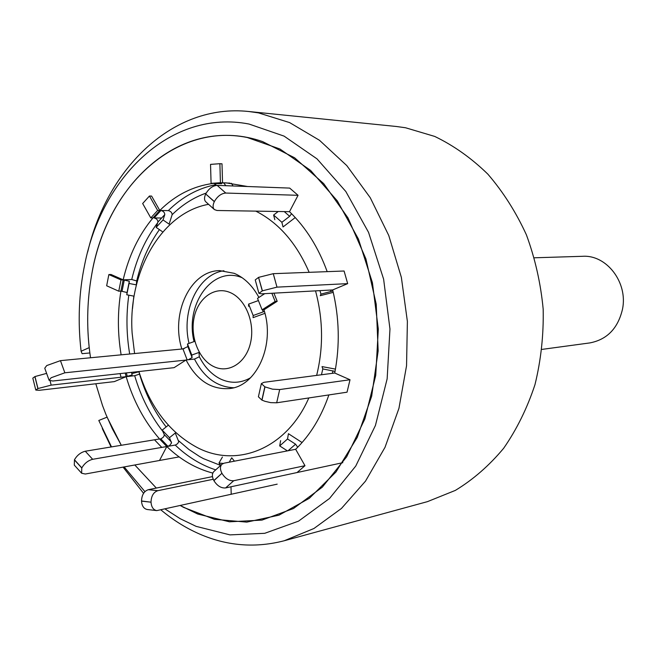 <?xml version="1.0" encoding="UTF-8"?>
<svg xmlns="http://www.w3.org/2000/svg" width="656" height="656" viewBox="0 0 656 656"><rect width="100%" height="100%" fill="white"/><g stroke="black" fill="none" stroke-linecap="round" stroke-linejoin="round"><path stroke-width="0.98" d="M542.004 349.394L589.859 342.916C607.185 339.57 618.083 328.254 622.544 308.984C627.989 282.383 606.579 254.659 582.676 256.299L534.41 257.792M87.65 252.109C107.395 167.665 173.168 103.427 248.665 111.495L396.347 126.485L405.539 127.756L434.715 136.423C453.739 145.583 471.443 158.145 487.834 174.119C503.127 191.864 515.985 212.101 526.399 234.832C535.157 258.628 540.749 283.425 543.184 309.222C543.701 335.101 540.962 360.242 534.976 384.646C527.227 408.13 516.78 429.352 503.644 448.294C489.228 465.588 473.124 479.626 455.338 490.409L427.45 501.643L284.245 540.749C256.389 547.965 229.133 546.136 202.499 535.28C187.723 529.203 173.881 520.749 160.974 509.942M143.574 493.304L123.074 467.129M111.085 446.966L102.279 428.565M89.847 352.961L82.107 353.674L81.098 351.247C77.687 321.899 78.868 293.101 84.657 264.835C101.77 176.3 171.429 108.929 249.026 124.041L284.081 136.12L317.02 158.875L345.819 191.495L368.549 232.355L383.621 279.161L389.967 329.033L387.147 378.84L375.437 425.449L355.749 466.063L329.525 498.47L298.537 521.143L264.729 533.312L229.994 534.886L196.103 526.358L180.244 518.724L165.132 509.015M248.665 111.495L258.439 112.873L289.608 122.582L319.488 140.286L346.794 165.599L370.271 197.743L388.77 235.512L401.357 277.349L407.384 321.415L406.548 365.745L398.946 408.335L385.015 447.326L365.515 481.119L341.44 508.466L313.945 528.498L284.245 540.749M247.255 137.506L279.948 149.002L310.608 170.421L337.356 200.949L358.438 239.079L372.419 282.67L378.307 329.091L375.724 375.453L364.9 418.881L346.663 456.806L322.317 487.162L293.486 508.515L261.949 520.11L229.477 521.807L197.727 514.033L180.449 505.62L183.573 507.375L214.479 519.314L246.812 522.119L278.997 515.165L309.312 498.314L335.962 472.017L357.241 437.404L371.657 396.249L378.159 350.911L376.216 304.154L365.917 258.89L347.992 217.907L323.687 183.606L294.626 157.801L262.646 141.614C183.368 113.808 106.739 182.286 91.676 274.815C106.051 188.707 172.946 122.418 247.255 137.506M156.333 488.064L134.816 464.989L156.333 488.064M95.809 383.76L102.508 405.515L105.936 414.453L112.381 428.868L121.303 445.276L107.059 417.159L98.802 420.471L111.495 446.892M81.098 351.247L89.208 347.623C86.559 322.982 87.379 298.71 91.676 274.815C86.781 302.129 86.403 329.779 90.528 357.766M144.91 491.639L124.148 466.933M208.567 204.311C160.999 212.897 127.772 272.388 132.143 333.215L134.587 353.551M138.908 371.534C150.044 406.974 169.264 432.197 196.579 447.187C236.357 468.63 286.541 449.147 308.82 397.954M161.491 218.013L154.103 217.94C156.554 218.579 157.834 219.94 157.932 222.023L156.153 227.386L163.049 219.94L169.125 224.131L172.143 214.684C172.028 212.618 170.757 211.257 168.33 210.609L159.793 210.469L151.61 196.078L149.453 196.021L157.645 210.445L150.798 217.915L152.946 217.923C138.769 235.061 128.838 255.692 123.164 279.833L111.028 274.487L108.855 274.561L121.007 279.915L118.769 291.198L120.925 291.092C117.49 312.166 117.563 333.412 121.13 354.839M129.043 283.458L129.306 281.252L123.164 279.833L120.925 291.092L127.059 292.51L126.78 294.782L129.043 283.458L136.309 284.86L136.702 280.957L131.741 279.505L121.007 279.915M35.801 390.074L32.808 378.143L34.883 376.601L37.884 388.573L35.801 390.074L39.237 390.304L114.365 381.612L126.149 376.659L134.685 375.699L139.539 374.125L138.957 371.772L131.807 373.625L131.479 372.354M159.515 460.479L166.804 446.531L175.603 444.989L177.571 443.694L178.785 441.791L175.275 433.034L169.486 437.683L162.196 430.106L167.969 425.482M258.907 297.455C252.56 285.68 244.319 277.636 234.176 273.314L219.727 270.625C190.404 270.616 170.437 313.379 181.827 348.91L184.115 348.689M230.026 292.494C214.774 285.942 198.145 297.857 194.135 317.463C189.912 336.971 199.03 359.841 213.987 366.688C228.878 373.822 246.238 362.719 250.6 342.522C255.184 322.424 245.336 298.751 230.026 292.494M188.346 359.718L192.085 357.61L191.782 355.068L198.973 352.444L199.342 356.749L194.479 359.078L186.066 359.964C196.652 380.275 211.134 389.812 229.51 388.557C256.66 386.253 275.446 344.712 263.95 309.821L277.193 301.301L273.921 293.15M233.069 185.976L231.379 183.254M230.018 183.131L222.54 182.827L222.007 163.82L219.891 163.697L220.416 182.753L211.076 183.344L221.613 183.746M247.624 186.517L226.279 182.893L220.416 182.753M327.188 271.65C318.324 247.328 305.762 227.337 289.493 211.683L298.054 195.308L289.681 188.092L217.144 185.377L225.754 193.044C221.236 193.438 217.439 196.275 214.373 201.556L214.299 201.695C212.659 205.238 212.692 207.87 214.389 209.576L217.029 210.494L289.493 211.683M350.009 379.75L279.686 389.557L276.676 402.792L347.04 392.19L350.009 379.75L334.724 373.026C340.029 345.482 339.349 317.791 332.674 289.936L347.672 283.638L344.088 271.01L273.265 273.683L276.988 287.139L262.4 290.829L258.923 293.33L261.58 293.831L332.674 289.936M297.045 472.541L304.983 465.694L295.651 449.286C310.132 435.223 321.21 417.101 328.886 394.928M74.407 459.881L81.77 468.007L81.639 473.238L74.3 465.129L74.464 459.766C77.105 455.239 80.713 452.394 85.28 451.23L92.668 459.298L166.804 446.531C180.621 459.807 195.955 468.655 212.806 473.091M264.934 313.338L253.077 317.643L253.159 315.52L248.624 304.089L258.415 300.571M49.118 380.349L44.756 368.213L46.724 365.564L60.45 360.644L64.854 372.797L51.119 377.749L49.118 380.349L52.849 381.013L174.094 367.663L186.066 359.964M316.643 375.388C323.515 347.565 323.146 319.39 315.536 290.879M309.156 272.33C296.545 243.204 278.767 222.81 255.832 211.142M302.072 442.546L288.427 433.698L287.533 438.987L279.702 445.916L280.629 440.619M335.462 369.098L322.03 366.597L322.818 368.926L321.456 374.756M319.964 290.633L320.94 294.126L320.251 295.684L333.256 292.363M278.218 211.511L273.618 215.029L281.867 222.302L283.031 226.951L295.249 217.546M216.324 185.402L214.34 183.459L213.2 183.418C193.085 186.099 175.283 195.119 159.793 210.469L157.645 210.445M231.207 494.353L230.994 486.777M50.127 380.98L51.168 385.129L126.149 376.659C133.299 400.841 144.435 421.611 159.556 438.962L85.28 451.23M160.704 438.774L160.695 438.774C163.09 437.823 164.271 436.429 164.254 434.567L162.196 430.106M276.676 402.792L270.698 402.636L264.95 401.3L261.859 400.086L258.407 396.79L261.367 383.588L264.844 386.819L261.859 400.086M261.99 400.152L264.975 386.876L272.543 389.172L279.686 389.557M334.724 373.026L263.95 382.309L261.367 383.588M335.044 371.403L322.818 368.926M258.923 293.33L255.233 279.915L258.562 277.398L262.277 290.887M262.4 290.829L258.562 277.398M258.685 277.34L273.265 273.683M320.94 294.126L332.92 290.952M347.672 283.638L276.988 287.139M214.389 209.576L205.853 201.859C204.139 200.137 204.098 197.505 205.713 193.971L214.299 201.695M273.618 215.029L274.815 219.694M214.373 201.556L205.713 193.971M205.787 193.832C208.829 188.559 212.618 185.746 217.144 185.377M281.867 222.302L289.657 216.316L291.559 213.7M298.054 195.308L225.754 193.044M225.844 185.705L223.671 182.876L213.2 183.418M219.891 163.697L210.543 164.377L211.076 183.344M156.153 227.386L162.229 231.543M163.049 219.94L164.795 214.594C164.689 212.511 163.401 211.142 160.95 210.486L159.793 210.469L152.946 217.923M149.453 196.021L142.664 203.516L150.798 217.915M126.78 294.782L134.037 296.176M108.855 274.561L106.657 285.778L118.769 291.198M51.168 385.129L37.974 388.532L34.973 376.56L46.609 373.379M125.206 373.043L126.149 376.659L132.176 374.953L131.807 373.625M179.113 456.904L85.313 474.017L81.639 473.238M92.668 459.298C88.109 460.496 84.493 463.357 81.828 467.892L74.464 459.766M159.556 438.962L166.804 446.531L169.527 445.604L171.528 443.03L169.486 437.683M277.185 484.153L156.768 510.606C153.332 509.901 151.421 507.104 151.028 502.193L141.524 500.979C141.778 494.919 144.041 491.155 148.313 489.696L157.793 490.688C153.537 492.164 151.282 495.944 151.019 502.037M156.768 510.606L147.28 509.515C143.836 508.81 141.917 506.022 141.524 501.135L141.524 500.979M213.225 479.265L157.793 490.688M212.47 476.617L148.313 489.696M223.286 463.423L218.956 463.046L222.425 457.027M229.206 462.193L231.724 457.798L234.438 461.176M218.956 463.046L220.785 465.293M295.651 449.286L224.106 463.185L221.999 464.194C219.973 466.293 219.949 469.319 221.925 473.271L213.84 480.545C211.872 476.6 211.913 473.575 213.954 471.467L221.999 464.194M297.717 447.236L295.561 444.186L287.533 438.987M342.826 462.677L225.615 487.933C221.129 488.31 217.226 485.891 213.913 480.684L221.925 473.271M222.007 473.411C225.344 478.634 229.256 481.069 233.733 480.717L225.615 487.933M304.983 465.694L233.733 480.717M279.702 445.916L287.402 450.877M64.854 372.797L185.853 360.095M192.085 357.61L187.846 346.573L182.95 348.918L60.45 360.644M187.846 346.573L187.509 343.957L194.693 341.35M191.782 355.068L187.509 343.957M248.558 306.278L248.624 304.089M271.846 293.265L275.126 301.432L262.105 309.821L257.529 298.349L264.729 293.658M262.105 309.821L264.179 309.681M264.409 311.387L263.261 311.862L262.441 309.796M253.159 315.52L263.261 311.862M275.126 301.432L277.193 301.301M206.197 193.061C193.643 197.522 182.294 204.729 172.143 214.684M159.416 229.625C148.879 244.483 141.311 261.596 136.702 280.957M133.832 296.135L132.487 308.673M139.539 374.125C145.476 394.067 154.349 411.673 166.157 426.933M178.776 440.889L188.953 449.508L199.785 456.65L203.532 458.675L220.637 465.424M223.926 270.748C198.071 274.208 181.023 310.862 189.035 343.4M242.244 277.783C212.897 265.049 184.566 304.146 194.053 341.587M199.342 356.749C204.672 367.294 211.839 374.756 220.842 379.152C230.969 383.727 240.867 383.268 250.535 377.79M157.694 222.737C145.509 238.907 136.858 257.824 131.741 279.505M175.234 445.08C187.46 456.781 200.957 465.047 215.717 469.876M128.814 295.175C126.091 314.7 126.387 334.314 129.683 354.019M194.479 359.078C203.934 377.43 216.98 386.983 233.626 387.745M215.98 184.615C198.12 188.206 182.237 196.866 168.33 210.609M134.685 375.699C140.901 396.708 150.249 415.223 162.729 431.254M332.953 370.812L332.362 373.33M330.567 290.05L330.993 291.559M284.286 211.609L289.657 216.316M214.34 183.459L223.671 182.876M157.932 222.023L164.795 214.594M154.103 217.94L160.95 210.486M127.059 292.51L129.306 281.252M122.082 291.043L124.328 279.784M121.032 377.233L120.097 373.608M127.305 376.528L126.362 372.92M161.753 447.392L154.488 439.782M167.944 446.334L160.695 438.774M171.511 442.119L164.254 434.567M141.524 501.135L151.028 502.193M295.561 444.186L288.107 450.738M187.14 359.849L182.95 348.918"/></g></svg>
